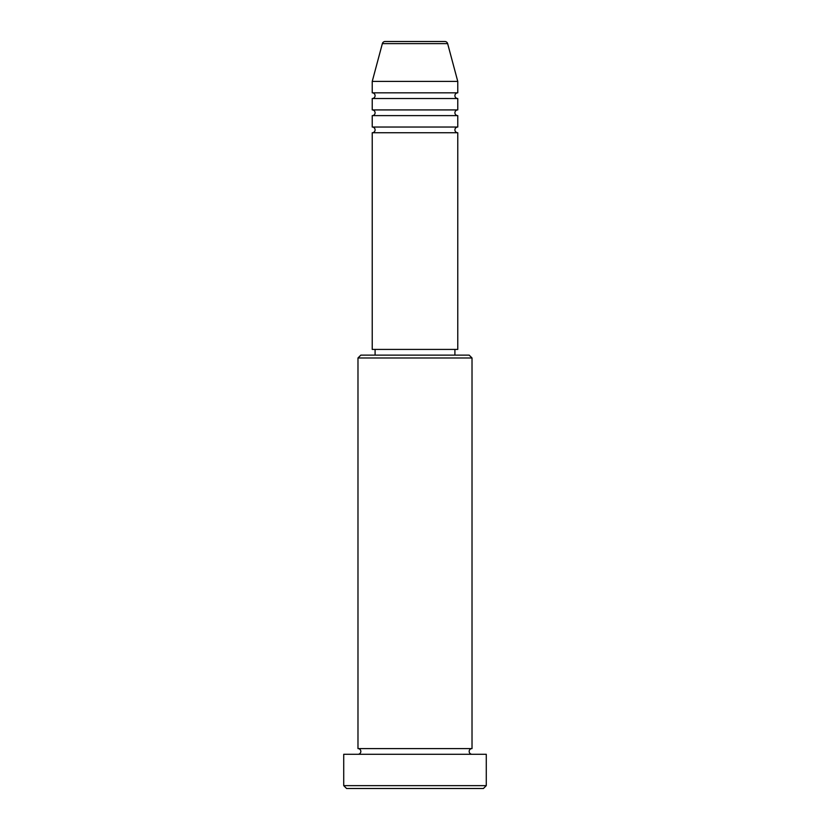 <?xml version="1.0" encoding="UTF-8"?>
<svg xmlns="http://www.w3.org/2000/svg" width="830" height="830" viewBox="0 0 830 830"><rect width="100%" height="100%" fill="white"/><g stroke="black" fill="none" stroke-linecap="round" stroke-linejoin="round"><path stroke-width="1.25" d="M447.64 43.617L382.36 43.617A2.853 2.853 0 0 1 385.12 41.5L444.88 41.5A2.853 2.853 0 0 1 447.64 43.617L457.766 81.413L372.234 81.413L372.234 92.825A2.853 2.853 0 0 1 375.087 95.668A2.853 2.853 0 0 1 372.234 98.521L372.234 109.923A2.853 2.853 0 0 1 375.087 112.776A2.853 2.853 0 0 1 372.234 115.629L372.234 127.032A2.853 2.853 0 0 1 375.087 129.885A2.853 2.853 0 0 1 372.234 132.738L372.234 349.42L457.766 349.42L457.766 132.738L372.234 132.738M457.766 81.413L457.766 92.825A2.853 2.853 0 0 0 454.913 95.668A2.853 2.853 0 0 0 457.766 98.521L457.766 109.923A2.853 2.853 0 0 0 454.913 112.776A2.853 2.853 0 0 0 457.766 115.629L457.766 127.032A2.853 2.853 0 0 0 454.913 129.885A2.853 2.853 0 0 0 457.766 132.738M357.979 357.979L360.832 355.126L469.168 355.126L472.021 357.979L357.979 357.979L357.979 748.587A2.853 2.853 0 0 1 360.832 751.43A2.853 2.853 0 0 1 357.979 754.283M483.423 788.5L346.577 788.5L343.724 785.647L486.276 785.647L483.423 788.5M472.021 357.979L472.021 748.587A2.853 2.853 0 0 0 469.168 751.43A2.853 2.853 0 0 0 472.021 754.283M457.766 115.629L372.234 115.629M457.766 127.032L372.234 127.032M375.087 349.42L375.087 355.126M454.913 349.42L454.913 355.126M472.021 748.587L357.979 748.587M486.276 785.647L486.276 754.283L343.724 754.283L343.724 785.647M382.36 43.617L372.234 81.413M457.766 92.825L372.234 92.825M457.766 98.521L372.234 98.521M457.766 109.923L372.234 109.923"/></g></svg>
